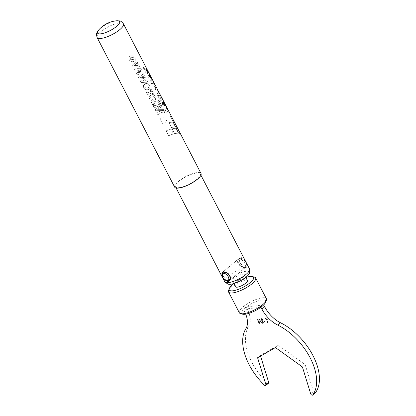 <?xml version="1.0" encoding="UTF-8"?>
<svg xmlns="http://www.w3.org/2000/svg" width="416" height="416" viewBox="0 0 416 416"><rect width="100%" height="100%" fill="white"/><g stroke="black" fill="none" stroke-linecap="round" stroke-linejoin="round"><path stroke-width="0.31" stroke-dasharray="2.08 1.56" d="M245.518 267.394C249.876 267.951 244.374 257.353 240.344 257.416L237.448 261.752L240.5 266.141L245.742 267.363L244.816 267.519L240.266 266.297L237.474 262.127L238.774 258.716L239.98 258.18L244.598 262.314L245.82 267.155L245.008 267.493M230.896 277.472L228.098 273.114L223.033 271.996M222.243 272.688L223.428 276.479L226.626 280.717M223.241 278.278L222.399 276.796M268.523 383.183A1.409 0.811 50.2 0 1 268.242 383.297A1.409 0.811 50.2 0 1 267.171 382.808A47.492 27.446 50.2 0 1 248.674 326.331L245.898 328.65M315.297 392.829A1.409 0.811 50.2 0 1 315.11 392.881A1.409 0.811 50.2 0 1 313.456 391.477L310.679 393.791M178.339 133.245L175.817 128.378A14.846 4.321 152.6 0 0 174.288 128.445A14.846 4.321 152.6 0 0 172.167 128.82L174.689 133.692L172.177 128.809A14.867 4.326 152.6 0 1 174.299 128.435A14.867 4.326 152.6 0 1 175.828 128.367L178.339 133.245A14.846 4.321 152.6 0 0 176.81 133.312A14.846 4.321 152.6 0 0 174.689 133.692A14.867 4.326 152.6 0 1 176.826 133.302A14.867 4.326 152.6 0 1 178.355 133.24M168.99 122.663A14.867 4.326 152.6 0 1 171.111 122.288A14.867 4.326 152.6 0 1 172.64 122.221L175.167 127.088A14.846 4.321 152.6 0 0 173.623 127.166A14.867 4.326 152.6 0 1 175.167 127.088L172.64 122.221A14.846 4.321 152.6 0 0 171.101 122.294A14.846 4.321 152.6 0 0 168.979 122.673L171.512 127.53A14.867 4.326 152.6 0 1 173.638 127.156A14.846 4.321 152.6 0 0 171.501 127.54L168.979 122.673M263.635 304.959L246.267 306.904A13.686 3.983 152.6 0 1 262.137 299.936A13.686 3.983 152.6 0 1 265.694 302.167M239.351 312.785A15.236 4.436 152.6 0 1 246.636 304.273A15.236 4.436 152.6 0 1 262.423 297.804A15.236 4.436 152.6 0 1 266.406 298.761M228.587 290.446A15.236 4.436 152.6 0 1 237.796 282.266A15.236 4.436 152.6 0 1 251.638 276.999A15.236 4.436 152.6 0 1 254.358 277.087M242.601 274.248A6.755 1.966 152.6 0 1 244.364 274.669A6.755 1.966 152.6 0 1 241.134 278.444A6.755 1.966 152.6 0 1 234.135 281.31A6.755 1.966 152.6 0 1 232.367 280.888A6.755 1.966 152.6 0 1 235.596 277.113A6.755 1.966 152.6 0 1 242.601 274.248M235.409 286.759A6.755 1.966 152.6 0 1 238.638 282.984A6.755 1.966 152.6 0 1 245.643 280.114A6.755 1.966 152.6 0 1 247.411 280.54M227.776 283.941A12.412 3.614 152.6 0 1 232.476 277.098A12.412 3.614 152.6 0 1 246.142 271.289A12.412 3.614 152.6 0 1 249.506 272.678M224.713 281.778A13.962 4.066 152.6 0 1 231.39 273.978A13.962 4.066 152.6 0 1 245.856 268.05A13.962 4.066 152.6 0 1 249.506 268.928M196.596 173.02A13.962 4.066 152.6 0 1 200.247 173.898A13.962 4.066 152.6 0 1 193.575 181.693A13.962 4.066 152.6 0 1 179.104 187.621A13.962 4.066 152.6 0 1 175.453 186.748A13.962 4.066 152.6 0 1 182.13 178.948A13.962 4.066 152.6 0 1 196.596 173.02M180.69 134.243L180.705 134.269A14.846 4.321 152.6 0 0 180.69 134.243A14.846 4.321 152.6 0 0 179.057 133.318L176.535 128.445A14.846 4.321 152.6 0 1 178.168 129.376M174.314 121.945L174.33 121.971A14.846 4.321 152.6 0 0 174.314 121.945A14.846 4.321 152.6 0 0 172.687 121.02L170.16 116.147A14.846 4.321 152.6 0 1 171.792 117.078M177.502 128.097L177.518 128.123A14.846 4.321 152.6 0 0 177.502 128.097A14.846 4.321 152.6 0 0 175.874 127.166L173.347 122.299A14.846 4.321 152.6 0 1 174.98 123.224M162.755 99.642L162.765 99.663A14.846 4.321 152.6 0 0 162.755 99.642A14.846 4.321 152.6 0 0 162.464 99.268L161.715 97.817A14.846 4.321 152.6 0 1 162.001 98.192M154.092 82.93A14.867 4.326 152.6 0 0 153.915 82.737L154.653 84.198L153.899 82.748A14.846 4.321 152.6 0 1 154.19 83.117M154.653 84.198A14.846 4.321 152.6 0 1 154.939 84.568A14.846 4.321 152.6 0 1 154.955 84.588L154.939 84.568M166.577 107.011A14.867 4.326 152.6 0 0 166.109 106.61L166.78 107.905L166.093 106.621A14.846 4.321 152.6 0 1 166.67 107.203M166.764 107.916A14.846 4.321 152.6 0 1 167.102 108.17L168.371 110.614L167.102 108.17M167.768 110.23A14.846 4.321 152.6 0 1 168.371 110.614L168.371 110.614A14.867 4.326 152.6 0 0 167.783 110.219L166.504 107.791A14.846 4.321 152.6 0 0 165.948 107.619A14.867 4.326 152.6 0 1 166.52 107.786L167.783 110.219M167.211 110.058L165.948 107.619L167.211 110.058A14.846 4.321 152.6 0 0 166.02 109.938L165.573 109.075A14.846 4.321 152.6 0 0 164.72 109.106L166.332 112.216A14.846 4.321 152.6 0 1 167.185 112.185L166.847 111.53A14.846 4.321 152.6 0 1 169.198 112.206L169.541 112.871A14.846 4.321 152.6 0 1 169.78 113.199A14.846 4.321 152.6 0 1 169.796 113.225L169.78 113.199M161.58 102.092A14.846 4.321 152.6 0 0 161.101 102.123L160.15 100.282A14.846 4.321 152.6 0 1 160.924 100.251L161.19 100.76A14.846 4.321 152.6 0 1 162.724 100.948L164.793 103.849C165.547 105.201 165.734 105.893 165.355 105.924L164.414 103.553L163.379 102.284C164.538 104.265 164.835 105.492 164.258 105.971L161.954 103.912L161.58 102.092L161.954 103.912L164.247 105.981C164.819 105.503 164.523 104.27 163.363 102.289L163.379 102.284M160.924 100.251L161.2 100.75A14.867 4.326 152.6 0 1 162.734 100.937L164.809 103.839C165.563 105.191 165.75 105.882 165.37 105.919L164.403 103.563L163.363 102.289M161.595 97.718L162.635 99.736A14.846 4.321 152.6 0 0 162.245 99.507L161.949 98.946A14.846 4.321 152.6 0 0 160.087 98.634L160.389 99.221A14.846 4.321 152.6 0 0 159.614 99.252L158.298 96.72A14.846 4.321 152.6 0 1 159.078 96.689L159.333 97.188A14.846 4.321 152.6 0 1 161.595 97.718L162.635 99.736M160.519 96.179L160.222 95.612L160.529 96.169A14.846 4.321 152.6 0 1 160.909 96.403L160.924 96.392A14.867 4.326 152.6 0 0 160.529 96.169L160.529 96.169M160.222 95.612A14.846 4.321 152.6 0 0 158.361 95.306L158.657 95.878A14.846 4.321 152.6 0 0 157.882 95.914L156.463 93.179A14.846 4.321 152.6 0 1 157.243 93.148L157.607 93.855A14.846 4.321 152.6 0 1 158.902 93.98L158.293 91.988A14.846 4.321 152.6 0 1 158.772 92.258L159.562 94.203A14.846 4.321 152.6 0 1 159.864 94.39L160.909 96.403M157.607 93.855L157.622 93.844A14.867 4.326 152.6 0 1 158.917 93.969L158.309 91.978A14.867 4.326 152.6 0 1 158.787 92.248L159.578 94.193A14.867 4.326 152.6 0 1 159.879 94.38L160.924 96.392M155.277 85.535L156.51 87.916A14.846 4.321 152.6 0 0 156.12 87.693L155.891 87.251L154.783 87.984L156.983 89.362L156.754 88.92A14.846 4.321 152.6 0 1 157.149 89.144L158.35 91.468A14.846 4.321 152.6 0 0 157.96 91.244L157.706 90.756L154.196 88.8L153.374 87.214L155.152 85.831L154.882 85.311A14.846 4.321 152.6 0 1 155.277 85.535L156.525 87.906A14.867 4.326 152.6 0 0 156.135 87.682L155.901 87.24L155.449 87.542M153.78 82.649L154.825 84.661A14.846 4.321 152.6 0 0 154.43 84.438L154.138 83.871A14.846 4.321 152.6 0 0 152.272 83.564L152.578 84.152A14.846 4.321 152.6 0 0 151.804 84.183L150.488 81.65A14.846 4.321 152.6 0 1 151.263 81.619L151.523 82.113A14.846 4.321 152.6 0 1 153.78 82.649L154.84 84.656A14.867 4.326 152.6 0 0 154.445 84.427L154.138 83.871M148.736 75.067L150.056 75.925L151.637 78.447C152.599 80.179 152.682 80.974 151.876 80.844C150.743 80.657 149.604 79.685 148.46 77.927C147.753 76.456 147.727 75.52 148.377 75.124L149.178 76.664L149.256 77.854L150.951 79.336L148.751 75.057L150.072 75.915L151.653 78.442C152.615 80.168 152.698 80.969 151.892 80.834C150.753 80.652 149.614 79.68 148.47 77.917C147.768 76.445 147.742 75.509 148.392 75.114L149.188 76.653L149.271 77.844L150.966 79.326L148.751 75.057M152.308 80.803L151.876 80.844L152.308 80.803M148.58 72.618L149.812 74.989A14.846 4.321 152.6 0 0 149.417 74.76L149.157 74.266L145.839 72.68L145.012 71.089L146.905 70.335L144.019 69.176L143.208 67.6L145.189 66.607L144.924 66.097A14.846 4.321 152.6 0 1 145.319 66.321L146.552 68.702A14.846 4.321 152.6 0 0 146.156 68.474L145.86 67.902L144.518 68.38L147.17 69.898L147.961 71.422L146.292 71.864L148.496 72.992L148.19 72.394A14.846 4.321 152.6 0 1 148.58 72.618L149.822 74.979A14.867 4.326 152.6 0 0 149.432 74.755L149.172 74.256L145.85 72.67L145.023 71.079L146.921 70.325L144.035 69.165L143.218 67.595L145.205 66.596L144.94 66.087A14.867 4.326 152.6 0 1 145.335 66.31L146.567 68.692A14.867 4.326 152.6 0 0 146.172 68.468L145.876 67.891L144.534 68.37L147.186 69.888L147.976 71.417L146.307 71.854L148.512 72.982L148.205 72.384A14.867 4.326 152.6 0 1 148.595 72.613M174.668 187.153A14.846 4.321 152.6 0 1 181.766 178.859A14.846 4.321 152.6 0 1 197.153 172.557A14.846 4.321 152.6 0 1 201.032 173.488M98.623 30.072A12.454 3.624 152.6 0 1 100.537 28.226A12.454 3.624 152.6 0 1 116.35 20.816M260.556 356.06L260.364 355.436L278.21 345.254L305.162 364.593L313.456 391.477M260.858 307.278L243.49 309.223A13.686 3.983 152.6 0 1 244.764 308.074A13.686 3.983 152.6 0 1 246.267 306.904L247.104 308.75A23.156 13.38 50.2 0 1 248.674 326.331M259.709 323.783L260.125 323.622L259.709 323.783L260.099 322.208L258.804 321.09L258.856 320.091L257.244 319.015L256.864 319.16L257.244 319.015L256.854 320.33L257.863 321.194L257.826 322.478L259.709 323.783L260.099 322.208L258.804 321.09L258.856 320.091L257.244 319.015L256.854 320.33L257.863 321.194L257.821 322.478L259.709 323.783M258.97 318.822L258.596 318.864L262.038 323.456L262.418 323.414L258.976 318.822L258.596 318.864L262.038 323.456L262.418 323.414L258.976 318.822M261.914 321.974L263.853 323.315L264.233 323.17L263.853 323.32L264.274 321.864L263.786 321.859L263.557 322.774L262.366 321.916L262.579 320.965L262.907 320.996L261.477 319.826L261.669 319.093L263.068 319.639L261.404 318.547L261.04 318.692L261.399 318.552L261.009 319.857L261.981 320.736L261.908 321.974L263.853 323.32L264.274 321.864M264.269 321.87L263.786 321.859L263.552 322.78L262.366 321.916L262.579 320.965L262.907 320.996L261.477 319.831L261.669 319.093L262.642 319.753L263.068 319.639L261.404 318.547L261.009 319.862L261.981 320.736L261.908 321.974M265.663 321.012L264.337 321.157L264.623 321.698L265.944 321.552L265.663 321.006L264.342 321.157L264.618 321.703L265.944 321.552L265.663 321.006M265.569 318.084L265.278 318.115L267.717 322.821L268.174 322.769L266.271 319.103L267.452 319.706L267.166 319.15L265.273 318.115L267.717 322.821L268.174 322.769L266.271 319.103L267.452 319.706L265.569 318.084M242.549 314.168A13.686 3.983 152.6 0 1 243.49 309.223L244.322 311.069A23.156 13.38 50.2 0 1 245.726 314.142M130.572 55.827L133 55.739L135.273 57.736L135.205 60.596L133.848 61.48C131.903 62.083 130.354 61.532 129.199 59.831L128.908 57.455L129.891 56.191L130.686 57.73L130.328 58.214L130.416 59.285L132.782 60.096L130.572 55.827L133.011 55.728L135.283 57.725L135.21 60.59L133.853 61.469C131.903 62.072 130.354 61.526 129.199 59.826L128.908 57.45L129.896 56.186L130.692 57.72L130.333 58.204L130.416 59.28L132.787 60.091L130.577 55.817M136.848 61.116L138.081 63.497A14.846 4.321 152.6 0 0 137.041 63.773L136.807 63.331L134.155 65.452L137.904 65.442L137.675 65A14.846 4.321 152.6 0 1 138.72 64.724L139.927 67.049A14.846 4.321 152.6 0 0 138.882 67.324L138.627 66.841L133.016 66.872L132.194 65.286L136.074 61.911L135.803 61.391A14.846 4.321 152.6 0 1 136.848 61.116L138.091 63.487A14.867 4.326 152.6 0 0 137.046 63.762L136.817 63.32L134.155 65.442L137.909 65.437L137.68 64.995A14.867 4.326 152.6 0 1 138.731 64.719L139.927 67.049M140.447 71.807L140.78 71.573L140.452 71.802L140.738 70.496L139.095 69.722L139.823 73.679L139.012 74.303C137.706 74.61 136.713 74.173 136.032 72.982L135.949 70.824A14.846 4.321 152.6 0 0 135.226 71.136L134.274 69.3A14.846 4.321 152.6 0 1 135.46 68.806L135.72 69.316A14.846 4.321 152.6 0 1 138.528 68.318C139.963 68.084 141.045 68.749 141.757 70.309L141.877 72.795L141.232 73.232L140.447 71.807L140.743 70.491L139.1 69.711L139.828 73.674L139.012 74.292C137.706 74.604 136.713 74.168 136.032 72.977L135.949 70.824A14.867 4.326 152.6 0 0 135.226 71.131L134.274 69.29A14.867 4.326 152.6 0 1 135.46 68.801L135.725 69.311A14.867 4.326 152.6 0 1 138.533 68.307C139.974 68.078 141.05 68.744 141.768 70.304L141.882 72.79L141.237 73.226L140.452 71.802M146.65 80.028L147.878 82.394A14.846 4.321 152.6 0 0 146.832 82.67L146.578 82.176L141.159 82.581L140.332 80.99L143.978 78.525L139.339 79.071L138.528 77.501L142.605 74.516L142.345 74.006A14.846 4.321 152.6 0 1 143.39 73.731L144.622 76.107A14.846 4.321 152.6 0 0 143.577 76.383L143.276 75.811L140.322 77.74L145.241 77.303L146.032 78.832L142.074 81.25L145.917 80.902L145.605 80.304A14.846 4.321 152.6 0 1 146.65 80.028L147.888 82.389A14.867 4.326 152.6 0 0 146.843 82.664L146.583 82.165L141.159 82.576L140.332 80.98L143.983 78.52L139.344 79.066L138.528 77.496L142.615 74.506L142.35 73.996A14.867 4.326 152.6 0 1 143.395 73.72L144.622 76.107M143.692 87.818L143.473 85.524L145.35 83.668C147.217 83.236 148.694 83.923 149.781 85.727L149.729 88.691L148.403 89.554C146.422 90.137 144.851 89.56 143.692 87.818L143.473 85.524L145.356 83.663C147.222 83.226 148.699 83.912 149.791 85.717L149.734 88.681L148.408 89.549C146.422 90.132 144.851 89.554 143.692 87.812M152.464 93.532L152.173 92.966L152.469 93.522A14.846 4.321 152.6 0 1 153.509 93.257L153.514 93.246A14.867 4.326 152.6 0 0 152.469 93.522L152.469 93.522M152.173 92.966A14.846 4.321 152.6 0 0 148.616 94.188L148.912 94.765A14.846 4.321 152.6 0 0 147.727 95.254L146.312 92.524A14.846 4.321 152.6 0 1 147.498 92.03L147.862 92.737A14.846 4.321 152.6 0 1 150.166 91.9L150.608 91.593L150.597 90.111L150.15 89.414A14.846 4.321 152.6 0 1 151.408 89.081L151.824 89.726L151.632 91.458A14.846 4.321 152.6 0 1 152.464 91.239L153.509 93.257M154.632 95.425A14.846 4.321 152.6 0 0 154.086 95.56L155.657 97.058L155.584 99.726L154.17 100.625C152.204 101.244 150.639 100.693 149.484 98.966L149.219 96.647L150.374 95.17L151.133 96.632L150.675 97.204L150.743 98.374C151.46 99.299 152.37 99.544 153.468 99.107L154.378 98.514L154.445 97.146L153.748 96.377L152.641 96.049L151.97 94.754A14.846 4.321 152.6 0 1 153.993 94.188L154.632 95.425L153.993 94.188M158.475 102.809A14.867 4.326 152.6 0 0 157.425 103.085L157.134 102.518A14.867 4.326 152.6 0 0 153.577 103.745L153.878 104.333A14.867 4.326 152.6 0 0 152.693 104.822L151.377 102.294A14.867 4.326 152.6 0 1 152.563 101.795L152.823 102.294A14.867 4.326 152.6 0 1 157.43 100.792L158.465 102.82A14.846 4.321 152.6 0 0 157.42 103.09L157.128 102.528A14.846 4.321 152.6 0 0 153.572 103.75L153.873 104.338A14.846 4.321 152.6 0 0 152.693 104.827L151.377 102.294A14.846 4.321 152.6 0 1 152.563 101.806L152.818 102.3A14.846 4.321 152.6 0 1 157.42 100.802L158.465 102.82M165.173 112.346A14.867 4.326 152.6 0 0 164.117 112.549L163.8 111.94A14.867 4.326 152.6 0 0 158.787 113.511L159.104 114.119A14.867 4.326 152.6 0 0 157.794 114.66L156.723 112.611A14.867 4.326 152.6 0 1 161.346 110.921L163.462 110.5L155.75 110.729L155.199 109.663L160.774 105.581L159.193 106.012A14.867 4.326 152.6 0 0 154.232 107.791L153.176 105.752A14.867 4.326 152.6 0 1 154.487 105.212L154.804 105.83A14.867 4.326 152.6 0 1 159.817 104.26L159.5 103.636A14.867 4.326 152.6 0 1 160.55 103.438L162.079 106.382L157.622 109.314L163.644 109.403L165.162 112.356A14.846 4.321 152.6 0 0 164.107 112.554L163.79 111.946A14.846 4.321 152.6 0 0 158.782 113.516L159.099 114.13A14.846 4.321 152.6 0 0 157.789 114.67L156.723 112.611A14.846 4.321 152.6 0 1 161.34 110.932L163.452 110.51L155.75 110.729L155.199 109.663L160.768 105.586L159.182 106.023A14.846 4.321 152.6 0 0 154.227 107.796L153.171 105.758A14.846 4.321 152.6 0 1 154.482 105.217L154.804 105.836A14.846 4.321 152.6 0 1 159.812 104.265L159.489 103.646A14.846 4.321 152.6 0 1 160.54 103.449L162.068 106.392L157.617 109.325L163.634 109.413L165.162 112.356M159.006 100.48L159.754 101.93A14.846 4.321 152.6 0 0 158.548 102.164L157.799 100.714A14.846 4.321 152.6 0 1 159.006 100.48L159.754 101.93M166.182 130.858A14.846 4.321 152.6 0 1 171.012 129.116L173.545 133.978A14.846 4.321 152.6 0 0 168.704 135.725L166.182 130.853A14.867 4.326 152.6 0 1 171.023 129.111L173.545 133.978A14.867 4.326 152.6 0 0 168.709 135.72L166.182 130.853M167.164 121.69A14.846 4.321 152.6 0 0 162.334 123.427L159.806 118.56A14.846 4.321 152.6 0 1 164.637 116.818L167.164 121.69L164.637 116.818M233.818 283.681A13.686 3.983 152.6 0 1 245.814 277.462M179.057 133.318L176.55 128.435A14.867 4.326 152.6 0 1 178.069 129.189M179.072 133.307A14.867 4.326 152.6 0 1 180.695 134.212M159.806 118.56L159.812 118.555A14.867 4.326 152.6 0 1 164.648 116.813M167.17 121.68A14.867 4.326 152.6 0 0 162.334 123.422L159.812 118.555M172.687 121.02L170.175 116.142A14.867 4.326 152.6 0 1 171.694 116.891M172.697 121.009A14.867 4.326 152.6 0 1 174.32 121.914M175.874 127.166L173.363 122.288A14.867 4.326 152.6 0 1 174.881 123.037M175.885 127.156A14.867 4.326 152.6 0 1 177.507 128.066M162.755 99.611A14.867 4.326 152.6 0 0 162.479 99.263L161.715 97.817A14.867 4.326 152.6 0 1 161.902 98.004M154.669 84.188A14.867 4.326 152.6 0 1 154.944 84.536M159.765 101.92A14.867 4.326 152.6 0 0 158.558 102.154L157.81 100.703A14.867 4.326 152.6 0 1 159.016 100.469M166.78 107.905A14.867 4.326 152.6 0 1 167.118 108.16M166.332 112.216L164.731 109.096A14.867 4.326 152.6 0 1 165.589 109.065L166.036 109.928A14.867 4.326 152.6 0 1 167.227 110.048M166.343 112.206A14.867 4.326 152.6 0 1 167.201 112.174L167.185 112.185M166.847 111.53L167.201 112.174M166.858 111.524A14.867 4.326 152.6 0 1 169.208 112.2L169.198 112.206M169.785 113.168A14.867 4.326 152.6 0 0 169.556 112.861L169.208 112.2M161.101 102.123L161.112 102.112A14.867 4.326 152.6 0 1 161.59 102.086M161.112 102.112L160.16 100.272A14.867 4.326 152.6 0 1 160.935 100.24M163.467 104.442L162.453 103.464L162.568 102.164A14.867 4.326 152.6 0 1 162.88 102.201C163.54 103.334 163.732 104.083 163.467 104.442L162.443 103.475L162.552 102.17A14.846 4.321 152.6 0 1 162.869 102.206C163.524 103.345 163.722 104.094 163.457 104.452L163.457 104.452M160.087 98.634L160.404 99.211A14.867 4.326 152.6 0 0 159.624 99.247L158.314 96.71A14.867 4.326 152.6 0 1 159.089 96.678L159.349 97.178A14.867 4.326 152.6 0 1 161.606 97.713M160.098 98.628A14.867 4.326 152.6 0 1 161.964 98.935L161.949 98.946M162.245 99.507L161.964 98.935M162.261 99.502A14.867 4.326 152.6 0 1 162.651 99.726M158.361 95.306L158.371 95.295A14.867 4.326 152.6 0 1 160.238 95.602M158.657 95.878L158.371 95.295M157.882 95.914L157.893 95.904A14.867 4.326 152.6 0 1 158.668 95.872M156.463 93.179L156.478 93.168A14.867 4.326 152.6 0 1 157.253 93.137L157.622 93.844M157.893 95.904L156.478 93.168M157.96 91.244L157.721 90.75L154.196 88.8L153.374 87.214L155.168 85.821L154.898 85.301A14.867 4.326 152.6 0 1 155.293 85.53M157.976 91.234A14.867 4.326 152.6 0 1 158.366 91.463L158.35 91.468M155.891 87.251L154.799 87.974L156.983 89.362L156.77 88.91A14.867 4.326 152.6 0 1 157.165 89.138L158.366 91.463M151.804 84.183L150.488 81.65A14.867 4.326 152.6 0 1 151.278 81.609L151.523 82.113A14.867 4.326 152.6 0 1 153.795 82.638M151.814 84.172A14.867 4.326 152.6 0 1 152.589 84.141L152.578 84.152M154.154 83.866A14.867 4.326 152.6 0 0 152.287 83.554L152.589 84.141M151.237 78.192L151.434 79.347L150.098 76.768L151.237 78.192L151.424 79.357L150.088 76.778L151.226 78.198M151.133 96.632L150.68 97.193L150.748 98.368C151.466 99.294 152.376 99.538 153.473 99.102L154.383 98.509L154.45 97.136L153.759 96.372L152.646 96.044L151.975 94.749A14.867 4.326 152.6 0 1 153.998 94.177M154.086 95.56L154.097 95.555A14.867 4.326 152.6 0 1 154.643 95.415M154.097 95.555L155.662 97.048L155.594 99.72L154.175 100.62C152.204 101.239 150.644 100.688 149.484 98.961L149.219 96.642L150.379 95.165L151.138 96.626M148.616 94.188L148.616 94.182A14.867 4.326 152.6 0 1 152.178 92.96M148.912 94.765L148.616 94.182M147.727 95.254L147.732 95.248A14.867 4.326 152.6 0 1 148.918 94.76M146.312 92.524L146.312 92.513A14.867 4.326 152.6 0 1 147.498 92.024L147.867 92.732A14.867 4.326 152.6 0 1 150.171 91.894L150.613 91.582L150.602 90.106L150.16 89.404A14.867 4.326 152.6 0 1 151.419 89.071L151.83 89.721L151.642 91.447A14.867 4.326 152.6 0 1 152.474 91.234L153.514 93.246M147.732 95.248L146.312 92.513M146.177 85.192C147.191 84.854 148.023 85.15 148.668 86.07L148.6 87.391L147.638 88.015C146.593 88.421 145.725 88.192 145.033 87.318L144.976 86.138L146.177 85.192C147.186 84.864 148.013 85.155 148.658 86.081L148.595 87.402L147.633 88.02C146.588 88.431 145.72 88.197 145.028 87.324L144.971 86.143L146.177 85.192M144.628 76.102A14.867 4.326 152.6 0 0 143.582 76.378L143.286 75.8L140.322 77.74L145.246 77.298L146.042 78.822L142.074 81.25L145.922 80.891L145.616 80.293A14.867 4.326 152.6 0 1 146.661 80.018M138.221 72.764L136.89 72.114L136.822 70.928L137.53 70.278A14.867 4.326 152.6 0 1 138.107 70.07C138.798 71.162 138.84 72.062 138.221 72.764L136.89 72.124L136.817 70.933L137.524 70.283A14.846 4.321 152.6 0 1 138.102 70.08C138.793 71.172 138.835 72.072 138.216 72.774L138.622 72.446L138.216 72.774M139.932 67.038A14.867 4.326 152.6 0 0 138.887 67.314L138.632 66.83L133.016 66.872L132.194 65.281L136.084 61.906L135.814 61.386A14.867 4.326 152.6 0 1 136.859 61.11M134.16 58.016L133.749 59.675L132.413 57.096L134.16 58.016L133.744 59.686L134.103 59.353L133.744 59.686L132.408 57.106L134.155 58.027M246.152 306.914L243.37 309.234M305.162 364.593L302.385 366.912M278.21 345.254L275.434 347.573M260.364 355.436L257.587 357.75M258.274 322.421L258.497 321.428L259.636 322.249L259.423 323.242L258.274 322.421L258.497 321.428L259.636 322.249L259.423 323.237L258.279 322.421M257.322 320.294L257.52 319.561L258.404 320.143L258.201 320.887L257.322 320.294L257.52 319.561L258.404 320.143L258.201 320.887L257.322 320.294M222.945 272.028A5.455 3.151 50.2 0 1 223.725 271.794A5.455 3.151 50.2 0 1 226.585 272.652M241.02 258.716A4.347 2.512 50.2 0 1 242.33 258.908A4.347 2.512 50.2 0 1 246.262 263.624A4.347 2.512 50.2 0 1 244.842 266.094A4.347 2.512 50.2 0 1 240.136 262.72A4.347 2.512 50.2 0 1 241.02 258.716M244.639 267.618A5.455 3.151 -129.8 0 0 245.731 267.171A5.455 3.151 -129.8 0 0 246.418 264.514A5.455 3.151 -129.8 0 0 241.483 258.596A5.455 3.151 -129.8 0 0 239.834 258.352A5.455 3.151 -129.8 0 0 238.742 258.799A5.455 3.151 -129.8 0 0 239.226 264.212A5.455 3.151 -129.8 0 0 244.639 267.618M226.881 280.81A5.455 3.151 50.2 0 1 221.946 274.898M222.846 272.017L223.543 271.892M267.171 382.808L264.394 385.128M97.1 37.502A14.846 4.321 152.6 0 1 104.192 29.208A14.846 4.321 152.6 0 1 119.584 22.906A14.846 4.321 152.6 0 1 123.464 23.837M247.104 308.75L244.322 311.069M223.361 271.918L222.622 272.048M222.55 272.251L238.774 258.716M244.364 274.669L245.762 277.363M200.247 173.898L200.923 175.204M175.453 186.748L176.134 188.053M232.367 280.888L233.766 283.577M229.59 280.696L245.82 267.155M230.916 277.659L230.89 277.285M237.453 261.752L237.474 262.127M242.33 258.908L241.483 258.596M246.262 263.624L246.418 264.514M245.731 267.171L229.954 280.337M238.742 258.799L222.825 272.08"/><path stroke-width="0.62" d="M222.399 276.796L222.846 272.017L227.864 273.27L230.916 277.659L228.025 281.996L223.241 278.278M226.626 280.717L228.389 281.232L229.59 280.696L230.896 277.472M223.033 271.996L222.243 272.688M260.556 356.06L268.658 382.314L265.881 384.634A1.409 0.811 50.2 0 1 265.746 385.502A1.409 0.811 50.2 0 1 265.465 385.616A1.409 0.811 50.2 0 1 264.394 385.128A47.492 27.446 50.2 0 1 245.898 328.65A23.156 13.38 50.2 0 0 245.726 314.142M245.814 277.462A13.686 3.983 152.6 0 1 249.985 276.494A13.686 3.983 152.6 0 1 252.424 276.572L254.358 277.087A15.236 4.436 152.6 0 1 255.622 277.956L266.406 298.761A15.236 4.436 152.6 0 1 266.386 300.295L265.694 302.167A13.686 3.983 152.6 0 1 263.635 304.959L264.701 306.784A23.156 13.38 50.2 0 0 280.524 322.769L277.748 325.083A47.492 27.446 50.2 0 1 312.692 395.002A1.409 0.811 50.2 0 1 312.614 395.086A1.409 0.811 50.2 0 1 312.333 395.2A1.409 0.811 50.2 0 1 310.679 393.791L302.385 366.912L275.434 347.573L257.587 357.75L265.881 384.634M266.386 300.295A15.236 4.436 152.6 0 1 257.176 308.469A15.236 4.436 152.6 0 1 243.329 313.742A15.236 4.436 152.6 0 1 240.614 313.648A15.236 4.436 152.6 0 1 239.351 312.785L228.566 291.98A15.236 4.436 152.6 0 1 228.587 290.446L229.278 288.569A13.686 3.983 152.6 0 1 233.818 283.681M263.635 304.959A13.686 3.983 152.6 0 1 262.361 306.103A13.686 3.983 152.6 0 1 260.858 307.278A13.686 3.983 152.6 0 1 244.988 314.246A13.686 3.983 152.6 0 1 242.549 314.168L240.614 313.648M255.622 277.956A15.236 4.436 152.6 0 1 248.336 286.463A15.236 4.436 152.6 0 1 232.544 292.932A15.236 4.436 152.6 0 1 228.566 291.98M252.424 276.572A13.686 3.983 152.6 0 1 248.638 283.884A13.686 3.983 152.6 0 1 232.835 290.805A13.686 3.983 152.6 0 1 229.278 288.569M245.762 277.363L247.411 280.54A6.755 1.966 152.6 0 1 244.182 284.315A6.755 1.966 152.6 0 1 237.177 287.18A6.755 1.966 152.6 0 1 235.409 286.759L233.766 283.577M200.923 175.204L249.506 268.928A13.962 4.066 152.6 0 1 249.642 269.61L249.506 272.678A12.412 3.614 152.6 0 1 242.616 279.531A12.412 3.614 152.6 0 1 230.589 284.268A12.412 3.614 152.6 0 1 227.776 283.941L225.196 282.287A13.962 4.066 152.6 0 1 224.713 281.778L176.134 188.053M249.642 269.61A13.962 4.066 152.6 0 1 241.888 277.321A13.962 4.066 152.6 0 1 228.363 282.651A13.962 4.066 152.6 0 1 225.196 282.287M178.069 129.189A14.867 4.326 152.6 0 1 178.183 129.366A14.846 4.321 152.6 0 1 178.178 129.402L180.705 134.269L178.178 129.402M161.902 98.004A14.867 4.326 152.6 0 1 162.016 98.181A14.867 4.326 152.6 0 1 162.027 98.207L162.011 98.212A14.846 4.321 152.6 0 1 162.011 98.212L166.67 107.203A14.846 4.321 152.6 0 1 166.686 107.224L171.792 117.078A14.846 4.321 152.6 0 1 171.803 117.104L174.346 121.966L171.818 117.094A14.867 4.326 152.6 0 0 171.808 117.068L174.33 121.94A14.867 4.326 152.6 0 1 174.346 121.966M174.33 121.971L174.98 123.224A14.846 4.321 152.6 0 1 174.99 123.25L177.518 128.123L174.99 123.25M116.35 20.816A12.454 3.624 152.6 0 1 116.511 20.8A12.454 3.624 152.6 0 1 116.553 26.432A12.454 3.624 152.6 0 1 100.745 33.842A12.454 3.624 152.6 0 1 98.623 30.072C96.47 33.602 95.982 32.755 97.1 37.502A14.846 4.321 152.6 0 0 100.974 38.433A14.846 4.321 152.6 0 0 116.366 32.131A14.846 4.321 152.6 0 0 123.464 23.837L154.19 83.117A14.846 4.321 152.6 0 1 154.201 83.143L162.001 98.192M180.705 134.269L201.032 173.488A14.846 4.321 152.6 0 1 193.934 181.782A14.846 4.321 152.6 0 1 178.547 188.084A14.846 4.321 152.6 0 1 174.668 187.153L97.1 37.502M123.464 23.837C120.214 20.181 120.624 21.081 116.511 20.8L116.511 20.8A27.087 27.087 0 0 0 98.623 30.072M280.524 322.769A47.492 27.446 50.2 0 1 315.468 392.688A1.409 0.811 50.2 0 1 315.39 392.766A1.409 0.811 50.2 0 1 315.297 392.829M268.658 382.314A1.409 0.811 50.2 0 1 268.523 383.183L265.746 385.502M177.518 128.123L178.168 129.376A14.867 4.326 152.6 0 1 178.194 129.392M162.027 98.207L162.781 99.653M154.955 84.557L154.206 83.112A14.867 4.326 152.6 0 1 154.216 83.132L154.97 84.583A14.867 4.326 152.6 0 0 154.955 84.557A14.867 4.326 152.6 0 0 154.944 84.536M166.702 107.214L169.811 113.214L166.686 107.193M263.749 304.949L260.858 307.278M277.748 325.083A23.156 13.38 50.2 0 1 261.924 309.098L260.972 307.263M227.349 280.696A4.347 2.512 -129.8 0 0 228.228 276.692A4.347 2.512 -129.8 0 0 223.522 273.312A4.347 2.512 -129.8 0 0 222.102 275.787A4.347 2.512 -129.8 0 0 226.034 280.504A4.347 2.512 -129.8 0 0 227.349 280.696M226.585 272.652A5.455 3.151 50.2 0 1 229.622 280.613A5.455 3.151 50.2 0 1 228.53 281.06A5.455 3.151 50.2 0 1 226.881 280.81L226.034 280.504M222.102 275.787L221.946 274.898A5.455 3.151 50.2 0 1 222.633 272.241A5.455 3.151 50.2 0 1 222.945 272.028M264.701 306.784L261.924 309.098M315.468 392.688L312.692 395.002M178.183 129.366L180.705 134.238M174.996 123.219L177.518 128.086M162.016 98.181L162.77 99.632M315.39 392.766L312.614 395.086M229.954 280.337L229.622 280.613"/></g></svg>
